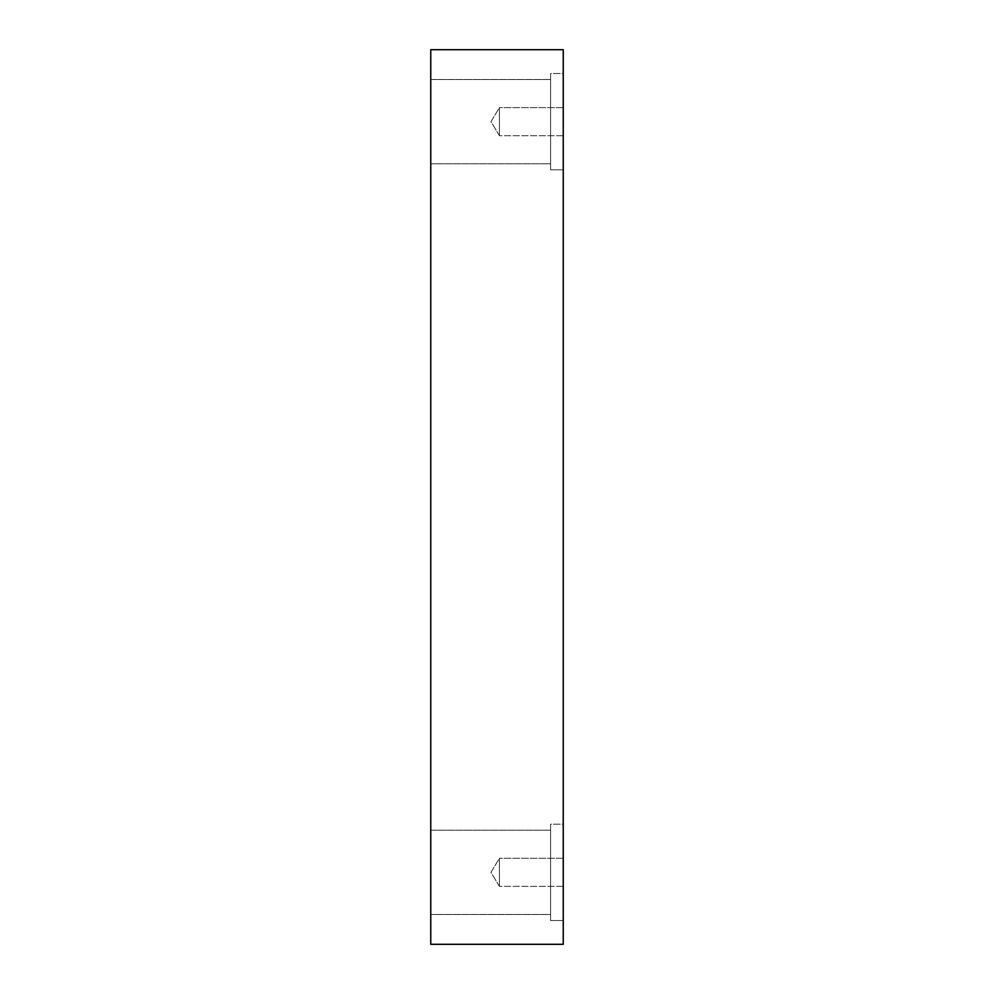 <?xml version="1.0" encoding="UTF-8"?>
<svg xmlns="http://www.w3.org/2000/svg" width="994" height="994" viewBox="0 0 994 994"><rect width="100%" height="100%" fill="white"/><g stroke="black" fill="none" stroke-linecap="round" stroke-linejoin="round"><path stroke-width="0.75" stroke-dasharray="4.97 3.73" d="M499.423 135.706L490.974 121.653L499.423 107.613L499.423 135.706L499.423 107.613L563.238 107.613L563.238 135.706L499.423 135.706L490.974 121.653L499.423 107.613L499.423 135.706L499.423 107.613L563.238 107.613L563.238 135.706L499.423 135.706L563.238 135.706L563.238 107.613L563.238 135.706L563.238 107.613L563.238 135.706L563.238 107.613L499.423 107.613L499.423 135.706L499.423 107.613L490.974 121.653L499.423 135.706L563.238 135.706L563.238 107.613L499.423 107.613L499.423 135.706L499.423 107.613L490.974 121.653L499.423 135.706M499.423 886.387L490.974 872.347L499.423 858.294L499.423 886.387L499.423 858.294L563.238 858.294L563.238 886.387L499.423 886.387L490.974 872.347L499.423 858.294L499.423 886.387L499.423 858.294L563.238 858.294L563.238 886.387L499.423 886.387L563.238 886.387L563.238 858.294L563.238 886.387L563.238 858.294L563.238 886.387L563.238 858.294L499.423 858.294L499.423 886.387L499.423 858.294L490.974 872.347L499.423 886.387L563.238 886.387L563.238 858.294L499.423 858.294L499.423 886.387L499.423 858.294L490.974 872.347L499.423 886.387M563.238 73.481L563.238 169.825L550.589 169.825L550.589 73.481L563.238 73.481L563.238 169.825L550.589 169.825L550.589 73.481L563.238 73.481L563.238 169.825L563.238 73.481L563.238 169.825L563.238 73.481L550.589 73.481L550.589 169.825L550.589 73.481L550.589 169.825L563.238 169.825L563.238 73.481L550.589 73.481L550.589 169.825L550.589 73.481L550.589 169.825L563.238 169.825L563.238 73.481M550.589 79.508L550.589 163.811L430.762 163.811L430.762 79.508L550.589 79.508L550.589 163.811L430.762 163.811L430.762 79.508L550.589 79.508L430.762 79.508L430.762 163.811L430.762 79.508L430.762 163.811L430.762 79.508L430.762 163.811L550.589 163.811L550.589 79.508L550.589 163.811L550.589 79.508L430.762 79.508L430.762 163.811L550.589 163.811L550.589 79.508M563.238 824.175L563.238 920.519L550.589 920.519L550.589 824.175L563.238 824.175L563.238 920.519L550.589 920.519L550.589 824.175L563.238 824.175L563.238 920.519L563.238 824.175L563.238 920.519L563.238 824.175L550.589 824.175L550.589 920.519L550.589 824.175L550.589 920.519L563.238 920.519L563.238 824.175L550.589 824.175L550.589 920.519L550.589 824.175L550.589 920.519L563.238 920.519L563.238 824.175M550.589 830.189L550.589 914.492L430.762 914.492L430.762 830.189L550.589 830.189L550.589 914.492L430.762 914.492L430.762 830.189L550.589 830.189L430.762 830.189L430.762 914.492L430.762 830.189L430.762 914.492L430.762 830.189L430.762 914.492L550.589 914.492L550.589 830.189L550.589 914.492L550.589 830.189L430.762 830.189L430.762 914.492L550.589 914.492L550.589 830.189M430.762 944.3L563.238 944.3L430.762 944.3L430.762 49.7L563.238 49.7L563.238 944.3L563.238 49.7L430.762 49.7L430.762 944.3"/><path stroke-width="1.49" d="M563.238 944.3L430.762 944.3L563.238 944.3L563.238 49.7L430.762 49.7L563.238 49.7L563.238 944.3M430.762 49.7L430.762 944.3L430.762 49.7"/></g></svg>
